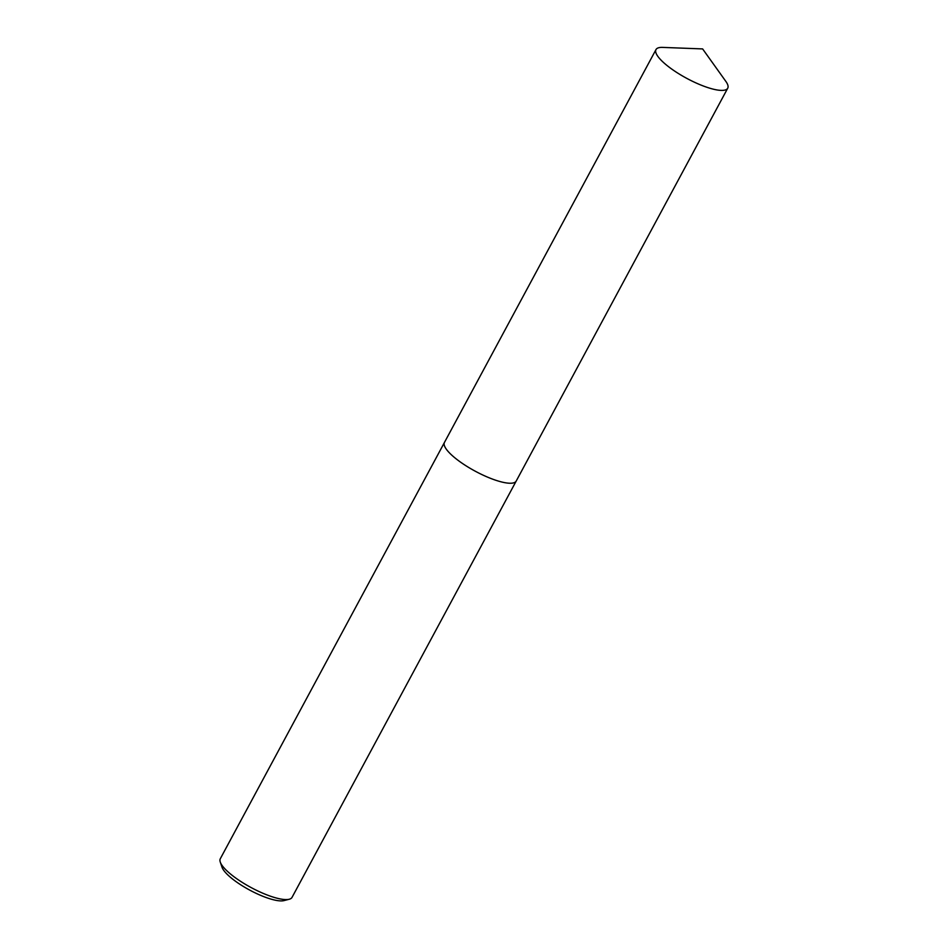 <?xml version="1.0" encoding="UTF-8"?>
<svg xmlns="http://www.w3.org/2000/svg" width="948" height="948" viewBox="0 0 948 948"><rect width="100%" height="100%" fill="white"/><g stroke="black" fill="none" stroke-linecap="round" stroke-linejoin="round"><path stroke-width="1.42" d="M444.695 446.401A40.74 10.748 28.3 0 0 495.65 480.209A40.74 10.748 28.3 0 0 512.761 483.053M655.992 49.58A40.74 10.748 28.3 0 0 659.026 57.887A40.74 10.748 28.3 0 0 697.195 83.471A40.74 10.748 28.3 0 0 727.732 88.2A40.74 10.748 28.3 0 0 725.86 81.41L702.622 48.917L662.688 47.4A40.74 10.748 28.3 0 0 655.992 49.58L444.458 442.42A40.74 10.748 28.3 0 0 447.503 450.727A40.74 10.748 28.3 0 0 495.662 480.209M444.375 442.598L220.292 858.758A40.74 10.748 28.3 0 0 220.268 862.088A40.74 10.748 28.3 0 0 271.483 896.547A40.74 10.748 28.3 0 0 289.27 899.237A40.74 10.748 28.3 0 0 292.031 897.377L516.115 481.217M220.268 862.088L222.022 867.23A36.593 9.658 28.3 0 0 268.035 898.183A36.593 9.658 28.3 0 0 284.009 900.6L289.27 899.237M447.503 450.727A40.74 10.748 28.3 0 0 485.672 476.311A40.74 10.748 28.3 0 0 516.21 481.051L727.732 88.2"/></g></svg>

